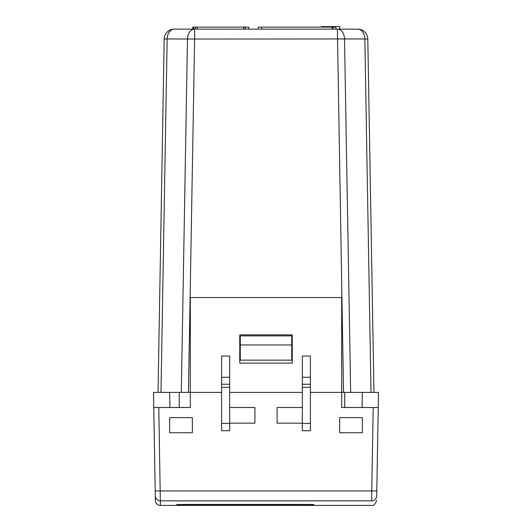 <?xml version="1.0" encoding="UTF-8"?>
<svg xmlns="http://www.w3.org/2000/svg" width="532" height="532" viewBox="0 0 532 532"><rect width="100%" height="100%" fill="white"/><g stroke="black" fill="none" stroke-linecap="round" stroke-linejoin="round"><path stroke-width="0.8" d="M172.927 407.519L179.218 407.519L179.218 392.383M344.709 392.383L344.709 407.519L359.073 407.519M197.305 29.12L197.305 27.105L192.73 27.105L192.73 29.12L174.29 29.12L357.71 29.12A10.088 10.088 0 0 1 367.805 39.036L373.969 392.383L341.677 392.383L341.677 297.534L190.323 297.534L190.323 392.383L158.031 392.383L164.195 39.036L160.85 230.935L164.195 39.036L160.85 230.935L164.195 39.036L167.154 38.962L160.983 392.383L153.489 392.383L155.377 500.446L153.755 407.519L190.323 407.519L190.323 392.383L221.598 392.383M192.777 27.105L192.777 29.12L193.754 29.12L193.754 27.105M181.778 29.12L174.29 29.12A10.088 10.088 0 0 0 164.195 39.036A10.088 10.088 0 0 1 174.29 29.12A10.088 7.135 90 0 0 167.154 38.962L194.619 39.036L188.448 392.383M371.15 230.935L367.805 39.036A10.088 10.088 0 0 0 357.71 29.12L360.869 29.632L357.71 29.12L349.637 29.12L357.71 29.12A10.088 7.135 90 0 1 364.846 38.962L194.619 39.036L194.619 29.12A10.088 7.135 90 0 0 187.483 38.962L181.312 392.383M349.763 29.12L339.762 29.12L339.762 26.6L335.579 26.6L335.579 27.105M258.253 29.12L258.253 27.105L332.207 27.105L332.207 29.12M261.824 27.105L261.824 29.12M197.305 27.105L243.716 27.105L243.716 29.12M243.716 27.105L248.75 27.105L248.75 29.12M195.357 27.105L195.357 29.12M243.862 27.105L243.862 29.12M245.418 27.105L245.418 29.12M248.71 27.105L248.71 29.12M332.207 27.105L335.892 27.105L335.892 29.12M291.729 360.151L240.271 360.151L240.271 335.878L291.729 335.878L291.729 360.151M240.271 344.962L291.729 344.962M367.805 39.036L364.846 38.962L371.017 392.383L378.511 392.383L376.703 495.897C376.596 501.955 376.596 501.955 376.703 495.897A5.047 5.041 -179 0 1 371.662 500.851C371.555 506.916 371.555 506.916 371.662 500.851L160.338 500.851L160.418 505.4A5.047 5.047 0 0 1 155.377 500.446M343.546 392.383L337.374 29.12A10.088 7.135 90 0 1 344.51 38.962L350.674 392.383M324.759 26.6L325.158 27.105L325.152 26.6L321.594 26.6L321.594 27.105M324.853 26.6L335.579 26.6M169.635 392.383L169.901 407.519M310.402 392.383L341.677 392.383L341.677 407.519L378.245 407.519L373.205 407.519L371.748 490.943L155.211 490.943M229.671 392.383L302.329 392.383M155.297 495.897A5.047 5.041 179 0 0 160.338 500.851L158.795 407.519L153.755 407.519M362.365 432.749L362.365 417.613L339.662 417.613L339.662 432.749L362.365 432.749M192.338 432.749L192.338 417.613L169.635 417.613L169.635 432.749L192.338 432.749M302.329 430.727L302.329 356.061L310.402 356.061L310.402 430.727L302.329 430.727M302.329 377.248L310.402 377.248M229.671 387.343L221.598 387.343L221.598 356.061L229.671 356.061L229.671 430.727L221.598 430.727L221.598 423.406L229.671 423.406M221.598 387.343L221.598 423.406M221.598 377.248L229.671 377.248M302.329 423.159L277.099 423.159L277.099 407.519L302.329 407.519M229.671 407.519L254.901 407.519L254.901 423.159L229.671 423.159M176.697 504.595A2.015 2.015 -0 0 0 177.083 504.555L306.864 504.462L313.933 504.595L313.933 505.234L306.864 505.287L176.697 505.234L176.697 504.595L183.759 504.462L306.864 504.462L306.864 505.287M239.766 334.867L239.766 363.123L292.234 363.123L292.234 334.867L239.766 334.867M362.099 407.519L362.365 392.383M302.329 387.343L310.402 387.343M333.118 27.105L333.118 29.12M328.962 26.6L328.962 27.105M376.789 490.943L371.748 490.943L371.662 500.851M229.671 384.237L221.598 384.237M302.329 423.406L310.402 423.406M302.329 384.237L310.402 384.237M183.759 504.462L183.759 505.287M176.697 505.234A2.015 2.015 0 0 0 178.247 504.516M312.384 504.516A2.015 2.015 -0 0 0 313.933 505.234M306.864 504.462L313.554 504.555A2.015 2.015 -0 0 0 313.933 504.595M160.418 505.4L371.582 505.4C373.524 506.098 375.206 504.442 376.623 500.439"/></g></svg>
